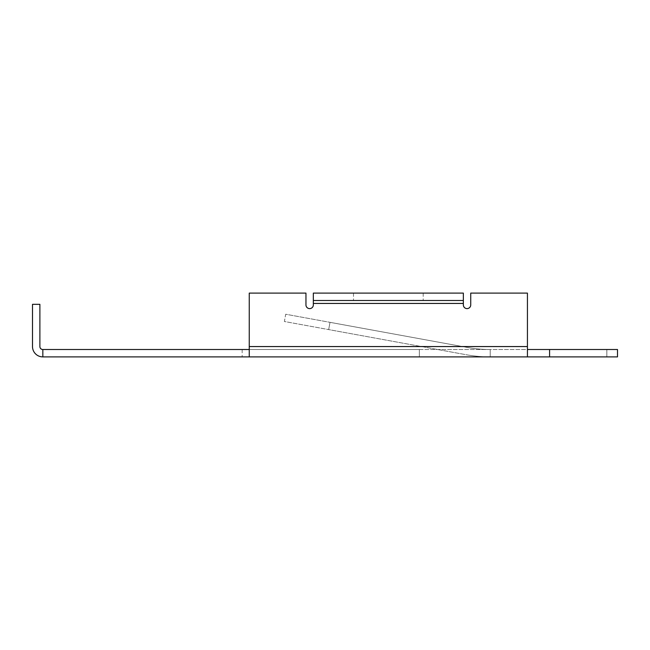 <?xml version="1.0" encoding="UTF-8"?>
<svg xmlns="http://www.w3.org/2000/svg" width="650" height="650" viewBox="0 0 650 650"><rect width="100%" height="100%" fill="white"/><g stroke="black" fill="none" stroke-linecap="round" stroke-linejoin="round"><path stroke-width="0.49" stroke-dasharray="3.25 2.44" d="M388.342 300.487L423.191 300.487L388.342 300.487M388.342 293.109L423.191 293.109L388.342 293.109M309.644 308.612A3.689 3.689 0 0 1 305.955 304.923L305.955 293.109L249.251 293.109L249.251 349.513L617.5 349.513L549.388 349.513L606.84 349.513L606.84 356.891L549.388 356.891L617.5 356.891L606.84 356.891L606.84 349.513L617.5 349.513L617.5 356.891L527.434 356.891L527.434 293.109L470.73 293.109L470.73 304.923A3.689 3.689 0 0 1 467.041 308.612A3.689 3.689 0 0 1 463.352 304.923L463.352 303.444L313.332 303.444L313.332 304.923A3.689 3.689 0 0 1 309.644 308.612A3.689 3.689 0 0 1 305.955 304.923L305.955 293.109L249.251 293.109L249.251 356.891L527.434 356.891L527.434 293.109L470.73 293.109L470.73 304.923A3.689 3.689 0 0 1 467.041 308.612A3.689 3.689 0 0 1 463.352 304.923L463.352 303.444L313.332 303.444L313.332 304.923A3.689 3.689 0 0 1 309.644 308.612M490.222 349.513L490.222 356.891L242.166 356.891L490.222 356.891A134.964 134.964 0 0 1 465.944 354.689L284.383 321.49L328.681 329.591L284.383 321.49L285.707 314.234L330.013 322.335L285.707 314.234L330.013 322.335L285.707 314.234L284.383 321.49L328.681 329.591L330.013 322.335L328.681 329.591L330.013 322.335L328.681 329.591L465.944 354.689A134.964 134.964 0 0 0 490.222 356.891A134.964 134.964 0 0 1 465.944 354.689A134.964 134.964 0 0 0 490.222 356.891L490.222 349.513L242.166 349.513L490.222 349.513L490.222 356.891L490.222 349.513A127.587 127.587 0 0 1 467.277 347.433L330.013 322.335L467.277 347.433A127.587 127.587 0 0 0 490.222 349.513A127.587 127.587 0 0 1 467.277 347.433A127.587 127.587 0 0 0 490.222 349.513M305.955 304.923L305.955 293.109L249.251 293.109L249.251 356.891L42.835 356.891L42.835 349.513L527.434 349.513L527.434 293.109L470.73 293.109L470.73 304.923A3.689 3.689 0 0 1 467.041 308.612A3.689 3.689 0 0 1 463.352 304.923L463.352 303.444L313.332 303.444L313.332 293.109L313.332 300.487L463.352 300.487L463.352 293.109L313.332 293.109L313.332 304.923M419.339 349.513L242.166 349.513L419.339 349.513L419.339 356.891L419.339 349.513M42.835 349.513A2.949 2.949 0 0 1 39.886 346.556L39.886 304.33L32.5 304.33L32.5 346.556A10.335 10.335 0 0 0 42.835 356.891M463.352 300.487L463.352 293.109L463.352 300.487L463.352 293.109L313.332 293.109L313.332 300.487L463.352 300.487L313.332 300.487M527.434 349.513L527.434 356.891M249.251 349.513L249.251 356.891M313.332 303.444L313.332 293.109L463.352 293.109L463.352 303.444M549.583 349.513L549.583 356.891M249.251 346.556L527.434 346.556M423.191 293.109L423.191 300.487L423.191 293.109M353.494 293.109L353.494 300.487L353.494 293.109M549.388 349.513L549.388 356.891M242.166 349.513L242.166 356.891L242.166 349.513"/><path stroke-width="0.97" d="M527.434 356.891L527.434 293.109L470.73 293.109L470.73 304.923A3.689 3.689 0 0 1 467.041 308.612A3.689 3.689 0 0 1 463.352 304.923L463.352 303.444L313.332 303.444L313.332 304.923A3.689 3.689 0 0 1 309.644 308.612A3.689 3.689 0 0 1 305.955 304.923L305.955 293.109L249.251 293.109L249.251 356.891L617.5 356.891L617.5 349.513L549.583 349.513L549.583 356.891M313.332 304.923A3.689 3.689 0 0 1 309.644 308.612A3.689 3.689 0 0 1 305.955 304.923M42.835 349.513L42.835 356.891A10.335 10.335 0 0 1 32.5 346.556L32.5 304.33L39.886 304.33L39.886 346.556A2.949 2.949 0 0 0 42.835 349.513L249.251 349.513M527.434 349.513L549.583 349.513M42.835 356.891L249.251 356.891M313.332 303.444L313.332 300.487L463.352 300.487L463.352 303.444M463.352 300.487L463.352 293.109L313.332 293.109L313.332 300.487M249.251 346.556L527.434 346.556"/></g></svg>
